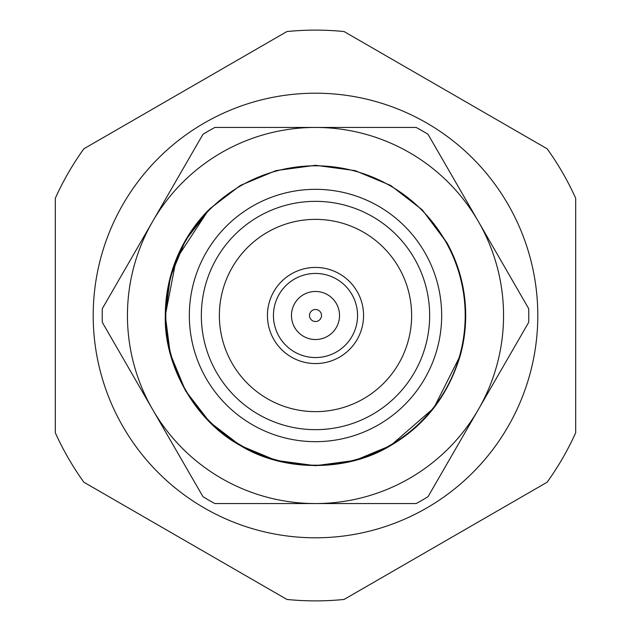 <?xml version="1.0" encoding="UTF-8"?>
<svg xmlns="http://www.w3.org/2000/svg" width="631" height="631" viewBox="0 0 631 631"><rect width="100%" height="100%" fill="white"/><g stroke="black" fill="none" stroke-linecap="round" stroke-linejoin="round"><path stroke-width="0.95" d="M165.803 315.5A149.697 149.697 0 0 1 315.5 165.803A149.697 149.697 0 0 1 465.197 315.5A149.697 149.697 0 0 1 315.5 465.197A149.697 149.697 0 0 1 165.803 315.5M537.801 315.5A222.301 222.301 0 0 1 315.5 537.801A222.301 222.301 0 0 1 93.199 315.5A222.301 222.301 0 0 1 315.5 93.199A222.301 222.301 0 0 1 537.801 315.5M147.094 231.08L147.93 229.629M483.906 399.92L483.07 401.371M503.554 315.5A188.054 188.054 0 0 0 478.361 221.473L428.039 134.324A213.286 213.286 0 0 0 416.137 127.446L214.863 127.446A213.286 213.286 0 0 0 202.961 134.324L102.325 308.622A213.286 213.286 0 0 0 102.325 322.378L202.961 496.676A213.286 213.286 0 0 0 214.863 503.554L416.137 503.554A213.286 213.286 0 0 0 428.039 496.676L528.675 322.378A213.286 213.286 0 0 0 528.675 308.622L478.361 221.473A188.054 188.054 0 0 0 152.639 221.473A188.054 188.054 0 0 0 315.5 503.554A188.054 188.054 0 0 0 503.554 315.5M461.277 349.566L460.291 355.442L433.844 407.997L390.605 445.581L355.04 460.401L315.5 465.702L275.96 460.401L240.395 445.581L209.776 422.194L185.419 390.605L170.244 353.715L165.298 315.5A150.202 150.202 0 0 1 208.325 210.265L176.175 259.38L165.298 315.5L170.244 277.285L185.419 240.395L209.776 208.806L240.395 185.419L275.96 170.599L315.5 165.298L355.04 170.599L390.605 185.419L422.265 209.855L447.056 243.014A150.202 150.202 0 0 1 460.291 355.442C448.207 395.4 424.971 425.452 390.605 445.581C347.555 472.138 283.445 472.138 240.395 445.581C195.87 421.579 163.815 366.059 165.298 315.5L166.063 324.397M208.325 210.265L214.548 204.965M273.444 315.5A42.056 42.056 0 0 0 315.5 357.556A42.056 42.056 0 0 0 357.556 315.5A42.056 42.056 0 0 0 315.5 273.444A42.056 42.056 0 0 0 273.444 315.5M363.566 315.5A48.066 48.066 0 0 1 315.5 363.566A48.066 48.066 0 0 1 267.434 315.5A48.066 48.066 0 0 1 315.5 267.434A48.066 48.066 0 0 1 363.566 315.5M447.056 243.014L434.735 224.975M441.668 315.5A126.168 126.168 0 0 1 315.5 441.668A126.168 126.168 0 0 1 189.332 315.5A126.168 126.168 0 0 1 315.5 189.332A126.168 126.168 0 0 1 441.668 315.5M201.344 315.5A114.156 114.156 0 0 0 315.5 429.656A114.156 114.156 0 0 0 429.656 315.5A114.156 114.156 0 0 0 315.5 201.344A114.156 114.156 0 0 0 201.344 315.5M411.633 315.5A96.133 96.133 0 0 0 315.5 219.367A96.133 96.133 0 0 0 219.367 315.5A96.133 96.133 0 0 0 315.5 411.633A96.133 96.133 0 0 0 411.633 315.5M339.533 315.5A24.033 24.033 0 0 1 315.5 339.533A24.033 24.033 0 0 1 291.467 315.5A24.033 24.033 0 0 1 315.5 291.467A24.033 24.033 0 0 1 339.533 315.5M309.49 315.5A6.01 6.01 0 0 0 315.5 321.51A6.01 6.01 0 0 0 321.51 315.5A6.01 6.01 0 0 0 315.5 309.49A6.01 6.01 0 0 0 309.49 315.5M575.693 432.732A285.386 285.386 0 0 1 547.124 482.218L344.069 599.45A285.386 285.386 0 0 1 286.931 599.45L83.876 482.218A285.386 285.386 0 0 1 55.307 432.732L55.307 198.268A285.386 285.386 0 0 1 83.876 148.782L286.931 31.55A285.386 285.386 0 0 1 344.069 31.55L547.124 148.782A285.386 285.386 0 0 1 575.693 198.268L575.693 432.732"/></g></svg>
